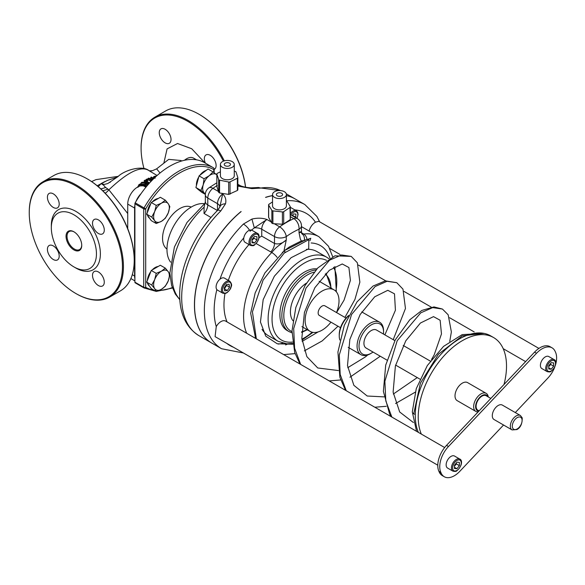 <?xml version="1.0" encoding="UTF-8"?>
<svg xmlns="http://www.w3.org/2000/svg" width="585" height="585" viewBox="0 0 585 585"><rect width="100%" height="100%" fill="white"/><g stroke="black" fill="none" stroke-linecap="round" stroke-linejoin="round"><path stroke-width="0.88" d="M145.914 187.229L144.473 186.403A13.872 8.007 120 0 0 133.782 190.118A13.872 8.007 120 0 0 127.727 204.085L127.727 228.655M140.963 193.759A13.872 8.007 120 0 0 135.961 201.503M134.901 205.072A13.872 8.007 120 0 0 134.594 208.048L134.594 276.018A13.872 8.007 120 0 0 134.901 278.643M139.062 186.344L139.427 184.977L140.736 184.399L145 186.556A36.073 20.826 -60 0 1 145.65 186.015L142.594 184.246L140.627 183.77L138.872 184.655L138.177 186.747M141.943 185.957L140.736 185.569L139.34 186.242M138.016 186.213L138.016 186.827M145.65 186.015L145.65 187.083M153.146 179.222L148.641 178.147A36.073 20.826 120 0 0 147.91 178.498L151.705 180.692M152.107 180.275L149.541 178.798L152.809 179.566M153.892 178.483L151.42 177.058A36.073 20.826 120 0 0 150.813 177.27L153.533 178.842M150.813 177.27L150.813 178.418L151.5 178.82M147.91 178.498L147.91 179.632L151.01 181.423M156.261 176.253L155.998 176.1A36.073 20.826 120 0 0 154.864 176.231L153.526 176.802L153.467 178.242M153.526 176.802L154.579 178.257M155.266 178.074L154.381 177.006L155.413 176.56A36.073 20.826 -60 0 1 155.91 176.494L155.961 176.524M149.614 182.929L144.875 180.195A36.073 20.826 120 0 0 144.224 180.619L146.177 181.745A36.073 20.826 120 0 0 145.424 182.249L141.921 182.249A36.073 20.826 120 0 0 141.08 182.915L144.956 182.812L144.729 184.626M144.956 182.812L145.38 184.407L147.01 184.604L148.517 183.858A36.073 20.826 -60 0 1 149.175 183.419M147.917 183.558L146.009 183.858L145.511 183.215L146.148 182.44A36.073 20.826 -60 0 1 146.718 182.059L148.561 183.12A36.073 20.826 120 0 0 147.917 183.558M146.718 182.059L146.718 183.193A34.683 20.029 120 0 0 146.148 183.58L145.511 184.355M147.647 183.727L146.718 183.193M147.186 185.701L145.38 185.555L144.956 183.953M141.08 182.915L141.08 183.748M144.729 183.961L142.155 184.019M144.224 180.619L144.224 181.752L145.073 182.242M146.791 179.076A36.073 20.826 120 0 0 146.001 179.515L146.001 180.648L146.937 181.189L146.937 180.056A36.073 20.826 -60 0 1 147.727 179.617L146.791 179.076M147.727 179.617L147.727 180.75A34.683 20.029 120 0 0 146.937 181.189M146.001 179.515L146.937 180.056M127.727 213.525L108.868 189.818C121.526 177.906 139.047 163.763 149.138 170.725A11.1 8.958 -60.6 0 0 149.073 170.688C142.075 164.729 124.049 170.418 118.016 176.582L107.786 183.536L104.298 184.436L101.11 183.624M149.138 170.732L157.087 175.507M196.567 159.837L193.525 158.082A13.872 8.007 120 0 0 184.443 160.283M105.256 193.277A11.1 6.128 135.7 0 0 108.868 189.818L105.373 187.237C103.713 185.928 105.666 186.41 101.359 183.77L101.285 183.734M101.117 183.624L98.258 186.652M105.081 181.482L101.029 183.58M117.234 177.167L107.538 180.363L97.19 185.759M110.375 182.162L109.87 182.462M151.018 170.974L152.597 170.644L150.023 170.857A11.1 8.68 92.5 0 1 150.988 170.966L149.138 170.725M149.928 170.857A11.1 8.68 92.5 0 1 150.023 170.857L149.058 170.681M160.027 172.999L156.634 168.846L168.707 159.369L181.036 160.524L181.708 160.985M144.027 168.707A65.9 38.047 60 0 1 141.087 148.224A65.9 38.047 60 0 1 171.756 115.362A65.9 38.047 60 0 1 223.397 161.16M205.379 163.149A8.322 4.804 60 0 1 206.074 154.901A8.322 4.804 60 0 1 214.395 159.705A8.322 4.804 60 0 1 214.395 169.321A8.322 4.804 60 0 1 214.161 169.438M165.145 142.872A8.322 4.804 60 0 1 159.705 135.537A8.322 4.804 60 0 1 160.985 128.868A8.322 4.804 60 0 1 169.306 133.673A8.322 4.804 60 0 1 169.306 143.288A8.322 4.804 60 0 1 165.145 142.872M81.739 245.364A11.1 6.406 60 0 1 73.885 249.89A11.1 6.406 60 0 1 66.039 236.296A11.1 6.406 60 0 1 73.885 231.77A11.1 6.406 60 0 1 81.739 245.364M74.134 231.916A10.406 6.011 -120 0 0 69.176 231.536A10.406 6.011 -120 0 0 69.176 243.55A10.406 6.011 -120 0 0 79.582 249.561A10.406 6.011 -120 0 0 81.732 245.071M96.452 253.861A31.912 18.42 -120 0 0 73.885 214.775A31.912 18.42 -120 0 0 51.326 227.806A31.912 18.42 -120 0 0 73.885 266.884A31.912 18.42 -120 0 0 96.452 253.861M109.636 297.085L120.43 290.855A66.595 38.449 -120 0 0 134.221 260.369A66.595 38.449 -120 0 0 87.136 178.805A66.595 38.449 -120 0 0 53.835 175.507L43.041 181.738A66.595 38.449 60 0 1 76.343 185.035A66.595 38.449 60 0 1 119.845 243.726A66.595 38.449 60 0 1 109.636 297.085A66.595 38.449 60 0 1 76.343 293.787L76.343 293.787A66.595 38.449 60 0 1 76.094 293.648M87.136 178.805L87.626 179.09A65.9 38.047 60 0 1 134.221 259.806A65.9 38.047 60 0 1 134.221 260.084M29.25 212.509A66.595 38.449 60 0 1 29.25 212.223A66.595 38.449 60 0 1 43.041 181.738M76.343 293.787L75.853 293.509A65.9 38.047 -120 0 0 122.448 266.599A65.9 38.047 -120 0 0 75.853 185.891A65.9 38.047 -120 0 0 29.25 212.794A65.9 38.047 -120 0 0 75.853 293.509L76.343 293.787M51.326 227.806L51.326 225.539A34.683 20.029 60 0 1 75.853 211.375A34.683 20.029 60 0 1 100.379 253.861A34.683 20.029 60 0 1 75.853 268.018L73.885 266.884M98.397 285.546A8.322 4.804 60 0 1 92.956 278.211A8.322 4.804 60 0 1 94.236 271.535A8.322 4.804 60 0 1 102.558 276.347A8.322 4.804 60 0 1 102.558 285.955A8.322 4.804 60 0 1 98.397 285.546M53.308 259.513A8.322 4.804 60 0 1 47.868 252.179A8.322 4.804 60 0 1 49.14 245.503A8.322 4.804 60 0 1 57.469 250.314A8.322 4.804 60 0 1 57.469 259.923A8.322 4.804 60 0 1 53.308 259.513M53.308 207.441A8.322 4.804 60 0 1 47.868 200.107A8.322 4.804 60 0 1 49.14 193.438A8.322 4.804 60 0 1 57.469 198.242A8.322 4.804 60 0 1 57.469 207.858A8.322 4.804 60 0 1 53.308 207.441M98.397 233.481A8.322 4.804 60 0 1 92.956 226.139A8.322 4.804 60 0 1 94.236 219.47A8.322 4.804 60 0 1 102.558 224.274A8.322 4.804 60 0 1 102.558 233.89A8.322 4.804 60 0 1 98.397 233.481M224.318 160.846A66.595 38.449 -120 0 0 188.18 120.466A66.595 38.449 -120 0 0 154.886 117.168A66.595 38.449 -120 0 0 141.087 147.654A66.595 38.449 -120 0 0 141.095 147.939M154.886 117.168L165.672 110.938A66.595 38.449 60 0 1 198.973 114.236L198.973 114.236A66.595 38.449 60 0 1 245.51 187.178M245.576 187.193A65.9 38.047 -120 0 0 199.463 114.521A65.9 38.047 -120 0 0 199.222 114.382M306.394 249.364A48.562 28.036 -60 0 1 316.924 251.579L326.737 257.239A48.562 28.036 120 0 0 289.312 270.248A48.562 28.036 120 0 0 268.12 319.117A48.562 28.036 120 0 0 278.175 341.347L286.942 343.841L292.69 343.41M278.175 341.347L268.361 335.688A48.562 28.036 -60 0 1 262.065 329.326M315.944 269.963A34.683 20.029 120 0 0 306.379 273.239A34.683 20.029 120 0 0 283.718 303.805A34.683 20.029 120 0 0 289.034 331.6L287.074 330.466A34.683 20.029 -60 0 1 285.056 294.226A34.683 20.029 -60 0 1 316.946 268.851M348.682 315.469A17.345 10.011 120 0 0 339.241 334.693L339.241 335.827A18.727 10.815 -60 0 1 348.433 315.966M361.771 311.915A18.727 10.815 -60 0 1 361.852 311.959L379.672 322.247A18.727 10.815 120 0 0 365.237 327.264A18.727 10.815 120 0 0 357.062 346.115A18.727 10.815 120 0 0 360.945 354.693A18.727 10.815 120 0 0 370.305 353.764L371.285 353.194A17.345 10.011 -60 0 1 359.022 346.115A17.345 10.011 -60 0 1 371.285 324.872A17.345 10.011 -60 0 1 383.548 331.958A17.345 10.011 -60 0 1 383.431 334.028M339.834 339.995A18.727 10.815 -60 0 1 339.241 335.827M383.548 331.958L383.548 330.825A18.727 10.815 120 0 0 379.672 322.247M373.025 352.053A17.345 10.011 -60 0 1 371.285 353.194M394.875 340.638L376.491 330.028A10.406 6.011 120 0 0 366.086 336.031A10.406 6.011 120 0 0 366.086 348.046L387.021 360.133M418.37 432.373A62.434 36.043 -60 0 1 435.189 361.296A62.434 36.043 -60 0 1 490.639 335.848L493.586 337.552A62.434 36.043 -60 0 1 506.515 366.13A62.434 36.043 -60 0 1 504.014 384.491M255.594 338.393L250.672 313.187L255.177 292.902L264.925 272.917L284.42 250.607L306.789 239.272L308.814 239.645L308.712 248.793L291.089 257.714L274.372 276.193L263.177 299.63L260.442 322.013L265.758 336.148L277.246 343.79L292.807 344.221M277.093 257.341A6.94 2.281 -135.7 0 0 271.762 252.501C275.191 248.588 274.738 248.333 286.27 240.011L283.944 250.994L289.334 246.987L301.341 240.954L305.085 240.384M307.008 239.236A6.94 5.185 -97.4 0 0 303.717 234.051L301.962 233.883M301.75 233.759L301.553 232.355L299.023 232.647L300.31 239.002L301.341 240.954M309.991 240.669L310.774 238.27L307.893 239.287M488.292 396.974A10.406 6.011 120 0 0 486.208 393.369A10.406 6.011 120 0 0 478.194 396.155A10.406 6.011 120 0 0 473.645 406.626A10.406 6.011 120 0 0 475.802 411.394A10.406 6.011 120 0 0 478.164 411.862M478.822 411.167A9.016 5.207 -60 0 1 475.612 406.626A9.016 5.207 -60 0 1 480.753 396.44A9.016 5.207 -60 0 1 487.883 396.74M475.802 411.394L457.163 400.63A10.406 6.011 -60 0 1 457.163 388.615A10.406 6.011 -60 0 1 467.569 382.612L486.208 393.369M479.086 410.882L477.828 410.158A8.322 4.804 -60 0 1 476.102 406.348A8.322 4.804 -60 0 1 479.737 397.968A8.322 4.804 -60 0 1 486.15 395.738L490.837 398.443M520.387 415.504L502.339 405.083A8.322 4.804 120 0 0 495.919 407.314A8.322 4.804 120 0 0 492.292 415.694A8.322 4.804 120 0 0 494.011 419.503L512.065 429.924L516.921 429.58C520.562 427.591 522.325 423.679 522.215 417.858L520.387 415.504A8.322 4.804 120 0 0 513.974 417.734A8.322 4.804 120 0 0 510.339 426.114A8.322 4.804 120 0 0 512.065 429.924M135.186 202.82A69.374 40.051 -60 0 1 204.596 162.696L213.474 167.822A1.389 1.133 120.1 0 1 213.759 169.584A1.389 0.804 0 0 0 214.161 169.021A1.389 1.389 0 0 0 213.474 167.822L213.474 167.822A69.374 40.051 120 0 0 213.43 167.793A69.374 40.051 120 0 0 144.012 207.916L135.186 202.82A1.389 0.804 120 0 0 134.901 203.785L143.727 208.882A1.389 0.804 0 0 0 145.694 208.882L144.012 207.916A1.389 0.804 120 0 0 143.727 208.882L143.727 287.286L134.901 282.189A1.389 0.804 120 0 0 135.186 282.826L144.012 287.922A1.389 1.133 -59.9 0 0 145.694 287.286A1.389 0.804 180 0 1 143.727 287.286A1.389 0.804 120 0 0 144.012 287.922A69.374 40.051 120 0 0 144.056 287.952L155.91 291.293M204.596 162.696A69.374 40.051 -60 0 1 204.64 162.718L213.386 167.771M134.901 282.189L134.901 203.785M166.974 249.071A24.277 14.018 -60 0 1 167.581 221.43A24.277 14.018 -60 0 1 191.222 207.075M336.499 312.544A23.948 13.828 120 0 0 339.015 300.844A23.948 13.828 120 0 0 334.05 289.882L319.337 281.385A23.948 13.828 120 0 0 319.147 281.275M306.379 283.169A23.948 13.828 120 0 0 292.924 320.69M283.703 211.66L289.999 207.434L290.255 219.046L289.999 219.763L283.703 223.916L283.703 211.66A1.389 0.804 180 0 1 282.394 211.924L282.394 224.238L272.91 223.66L271.857 223.156L268.669 217.496L268.669 205.101A1.389 0.804 180 0 1 268.588 204.838A1.389 0.804 180 0 1 268.924 204.311L272.53 201.898M283.703 223.916L282.394 224.238M272.91 223.66L272.91 210.885L282.394 211.924M286.394 200.94A1.389 0.804 180 0 1 287.074 201.386L290.255 206.644A1.389 0.804 180 0 1 290.336 206.914A1.389 0.804 180 0 1 289.999 207.434M268.669 205.101L271.857 210.359L271.857 223.156M272.91 210.885A1.389 0.804 180 0 1 271.857 210.359M286.394 194.549L286.394 205.876A6.932 4 180 0 1 279.462 209.876A6.932 4 180 0 1 272.53 205.876L272.53 194.549A6.932 4 0 0 0 279.462 198.549A6.932 4 0 0 0 286.394 194.549A6.932 4 0 0 0 284.368 191.712A6.932 4 0 0 0 276.807 190.849A6.932 4 0 0 0 272.53 194.549M234.271 171.215L235.111 171.39A1.389 0.804 180 0 1 236.018 171.997L237.817 177.467A1.389 0.804 180 0 1 237.839 177.621A1.389 0.804 180 0 1 237.356 178.228L230.044 181.862A1.389 0.804 180 0 1 228.677 182.015L219.565 180.173A1.389 0.804 180 0 1 218.658 179.566L216.859 174.089A1.389 0.804 180 0 1 216.838 173.942A1.389 0.804 180 0 1 217.32 173.335L220.406 171.8M237.839 177.621L237.839 189.928L237.356 190.483L228.677 194.41L219.565 192.97L218.658 192.341L216.859 186.41L216.838 173.942M220.406 164.451L220.406 175.778A6.932 4 0 0 0 227.338 179.785A6.932 4 0 0 0 234.271 175.778L234.271 164.451A6.932 4 180 0 1 227.338 168.451A6.932 4 180 0 1 220.406 164.451A6.932 4 180 0 1 224.684 160.751A6.932 4 180 0 1 232.238 161.621A6.932 4 180 0 1 234.271 164.451M216.859 174.089L216.859 186.41L217.32 185.591M204.033 213.459A8.322 4.804 120 0 0 207.785 204.955A8.322 4.804 0 0 1 205.342 201.562L204.114 207.185L204.033 213.459L210.966 217.459M332.682 256.756L328.536 246.278L318.957 236.728A62.434 36.043 120 0 0 303.717 234.051L301.648 232.837M301.553 232.355L301.458 231.331L299.023 232.647L299.023 229.225A8.322 4.804 0 0 0 301.458 225.825A8.322 8.322 0 0 0 297.297 218.614A8.322 4.804 120 0 0 293.845 218.666A8.322 5.353 66.4 0 1 299.023 229.225A74.924 43.253 -60 0 0 286.27 236.581A8.322 4.19 -125.7 0 0 279.674 226.848A8.322 4.804 120 0 0 274.497 236.581A8.322 4.804 0 0 0 286.27 236.581L286.27 240.011C282.372 243.484 278.453 244.64 274.497 243.477L261.744 236.113L261.744 229.225A8.322 4.804 0 0 0 254.314 227.894L266.921 219.485C262.358 217.912 257.363 217.774 251.93 219.075L254.314 227.894L249.97 231.272M256.179 243.565L271.762 252.501A62.434 36.043 120 0 0 246.687 333.253M227.068 321.925A62.434 36.043 -60 0 1 224.976 293.553M228.326 280.369A62.434 36.043 -60 0 1 248.998 244.559M237.839 186.081L251.835 188.619A6.94 1.777 -87.2 0 0 251.075 187.851A6.94 1.777 -87.2 0 0 250.98 187.851M237.839 184.29L240.815 185.935L237.839 185.613M257.458 187.58A6.94 5.119 80.6 0 1 257.568 187.558A6.94 5.119 80.6 0 1 260.347 188.114A83.245 48.065 -60 0 1 280.544 190.593M211.726 343.037A83.245 48.065 -60 0 1 211.682 343.015L198.929 335.651A83.245 48.065 -60 0 1 220.75 210.98A6.94 2.428 -134.7 0 0 217.525 210.424L219.887 206.995A6.94 4.724 14.4 0 1 225.51 203.821C226.439 199.924 225.488 196.626 222.673 193.942L219.887 206.988A6.94 4.724 14.4 0 0 219.865 207.075M251.835 188.619L260.347 188.114M220.75 210.98L225.51 203.821M285.202 251.85A4.855 2.801 120 0 0 282.336 252.376M249.481 230.234A6.94 2.428 -134.7 0 0 243.411 224.062A83.245 48.065 120 0 0 221.591 348.733L243.448 353.004M309.136 231.06A9.046 5.221 -60 0 1 315.447 222.22L318.73 221.284L538.917 348.411M444.651 447.547L225.664 321.114A9.36 5.404 -60 0 0 216.253 326.605L215.09 336.631L437.785 465.207M251.93 219.075L243.411 224.062M217.423 210.527L207.785 204.955L207.785 198.066A8.322 4.804 -60 0 1 212.962 188.333A8.322 4.19 -125.7 0 0 208.816 187.909L208.816 187.909A8.322 8.322 0 0 0 205.342 194.673A8.322 4.804 0 0 0 207.785 198.066L217.496 203.675L217.496 210.454M211.682 343.015A83.245 48.065 -60 0 1 196.86 284.215A83.245 48.065 -60 0 1 241.042 211.521L241.137 211.58A83.245 48.065 -60 0 0 196.955 284.273A83.245 48.065 -60 0 0 211.777 343.066L221.591 348.733M272.53 195.573A83.245 48.065 -60 0 0 265.568 197.357L265.663 197.416A83.245 48.065 -60 0 1 272.53 195.653M286.394 195.639A83.245 48.065 -60 0 1 295.023 198.885L304.836 204.545A83.245 48.065 120 0 0 286.394 200.779M286.394 195.602A83.245 48.065 -60 0 1 294.928 198.827A83.245 48.065 -60 0 1 294.972 198.856M258.994 237.693L261.744 236.113M503.553 425.01L459.817 471.32A20.117 11.612 -60 0 1 444.286 476.746A20.117 11.612 -60 0 1 441.214 473.221L439.255 472.095A20.117 11.612 120 0 0 442.326 475.612L444.286 476.746M534.566 352.133L536.533 353.267A20.117 11.612 -60 0 1 552.064 347.841L550.105 346.708A20.117 11.612 120 0 0 534.566 352.133L446.53 445.36A20.117 11.612 120 0 0 438.874 471.261L440.841 472.395L441.214 473.221M438.874 471.261L439.255 472.095M515.305 412.571L547.86 378.093A20.117 11.612 -60 0 0 554.741 367.095M552.064 347.841A20.117 11.612 -60 0 1 555.136 351.366L555.509 352.192A20.117 11.612 -60 0 1 555.633 364.426M536.533 353.267L448.49 446.494L446.53 445.36M440.841 472.395A20.117 11.612 -60 0 1 448.49 446.494M225.137 165.723A3.115 1.799 0 0 0 228.53 166.111A3.115 1.799 0 0 0 230.453 164.451A3.115 1.799 0 0 0 227.338 162.652A3.115 1.799 0 0 0 224.223 164.451A3.115 1.799 0 0 0 225.137 165.723M277.261 195.814A3.115 1.799 180 0 1 276.347 194.549A3.115 1.799 180 0 1 279.462 192.75A3.115 1.799 180 0 1 282.577 194.549A3.115 1.799 180 0 1 280.654 196.209A3.115 1.799 180 0 1 277.261 195.814M170.615 262.146A34.683 20.029 -60 0 1 174.154 225.225A34.683 20.029 -60 0 1 204.355 203.697M421.317 434.07A62.434 36.043 -60 0 1 438.136 363A62.434 36.043 -60 0 1 493.586 337.552M340.514 327.68L319.3 315.432A5.55 3.203 -60 0 1 319.3 309.019A5.55 3.203 -60 0 1 324.851 305.816L346.064 318.064M334.05 289.882A23.948 13.828 120 0 0 310.101 303.71A23.948 13.828 120 0 0 310.101 331.366A23.948 13.828 120 0 0 330.949 322.152M154.681 279.601L156.246 273.356L161.475 271.147A11.1 6.406 120 0 0 154.681 279.601A11.1 6.406 120 0 0 154.681 288.661L151.712 285.034L154.681 279.601M165.306 268.127L168.275 271.754A11.1 6.406 120 0 0 161.475 271.147L165.306 268.127L160.319 265.246L151.252 270.475L156.246 273.356M169.84 274.57L168.275 280.815A11.1 6.406 120 0 0 168.275 271.754L169.84 274.57M161.475 289.268L156.246 291.484L154.681 288.661A11.1 6.406 120 0 0 161.475 289.268A11.1 6.406 120 0 0 168.275 280.815L165.306 286.248L161.475 289.268M151.712 285.034L146.725 282.153L151.252 288.602L156.246 291.484M146.725 282.153L151.252 270.475M149.497 286.109A11.1 6.406 -60 0 1 147.676 283.506M147.369 280.5A11.1 6.406 -60 0 1 150.828 271.579M152.217 269.919A11.1 6.406 -60 0 1 158.177 266.475M154.681 211.631L156.246 205.386L161.475 203.178A11.1 6.406 120 0 0 154.681 211.631A11.1 6.406 120 0 0 154.681 220.691L151.712 217.064L154.681 211.631M165.306 200.158L168.275 203.785A11.1 6.406 120 0 0 161.475 203.178L165.306 200.158L160.319 197.277L151.252 202.505L156.246 205.386M169.84 206.6L168.275 212.845A11.1 6.406 120 0 0 168.275 203.785L169.84 206.6M161.475 221.298L156.246 223.514L154.681 220.691A11.1 6.406 120 0 0 161.475 221.298A11.1 6.406 120 0 0 168.275 212.845L165.306 218.278L161.475 221.298M151.712 217.064L146.725 214.183L151.252 220.633L156.246 223.514M146.725 214.183L151.252 202.505M149.497 218.132A11.1 6.406 -60 0 1 147.676 215.536M147.369 212.53A11.1 6.406 -60 0 1 150.828 203.609M152.217 201.949A11.1 6.406 -60 0 1 158.177 198.505M216.582 174.659L216.838 174.864A11.1 6.406 120 0 0 216.582 174.659A11.1 6.406 120 0 0 209.233 175.727L212.998 171.88L216.582 174.659M205.379 193.942L204.472 193.182A11.1 6.406 120 0 0 205.393 193.737M203.178 184.992L204.063 178.769L209.233 175.727A11.1 6.406 120 0 0 203.178 184.992A11.1 6.406 120 0 0 204.472 193.182L200.889 190.403L203.178 184.992M205.35 194.388L201.664 192.268L195.902 187.522L199.076 175.888L204.063 178.769M195.902 187.522L200.889 190.403M199.076 175.888L208.011 168.999L212.998 171.88M199.024 190.088L198.703 189.906A11.1 6.406 -60 0 1 197.547 188.875M196.428 185.584A11.1 6.406 -60 0 1 198.783 176.941M199.916 175.237A11.1 6.406 -60 0 1 206.212 170.381M290.336 207.485A6.94 4.007 -60 0 1 291.111 207.77L296.405 210.827A6.94 4.007 120 0 0 290.336 213.532M292.134 215.638L293.487 213.927L295.959 214.095L295.717 217.7M292.69 215.953L292.88 214.702M293.056 215.646L295.995 217.349M222.812 293.209L217.518 290.145A6.94 4.007 -60 0 1 217.518 282.138A6.94 4.007 -60 0 1 224.457 278.131L229.751 281.188A6.94 4.007 120 0 0 222.812 285.195A6.94 4.007 120 0 0 222.812 293.209L225.218 293.502L226.834 292.822C229.503 290.548 230.936 288.559 231.119 286.869C232.091 285.268 231.631 283.374 229.751 281.188M226.424 284.566L229.071 284.208L229.517 287.176L227.324 290.511L224.677 290.869L224.223 287.9L226.424 284.566M229.517 287.176L226.578 285.48L226.322 284.719M224.362 288.807L227.324 290.511M224.377 288.807L226.578 285.48M250.424 245.386C252.625 245.905 253.963 245.773 254.438 245.005C260.786 239.397 259.411 233.744 257.363 233.371A6.94 4.007 120 0 0 253.89 233.715A6.94 4.007 120 0 0 249.364 239.828A6.94 4.007 120 0 0 250.424 245.386L245.122 242.329A6.94 4.007 -60 0 1 244.72 235.09A6.94 4.007 -60 0 1 251.089 230M252.025 242.768L252.025 239.499L254.482 236.45L256.932 236.669L256.932 239.938L254.482 242.987L252.025 242.768M252.025 240.369L253.992 238.234L256.932 239.938M252.025 241.568L254.482 242.987M253.992 238.234L253.824 237.269M452.87 471.115L447.576 468.058A6.94 4.007 -60 0 1 447.576 460.044A6.94 4.007 -60 0 1 454.508 456.037L459.81 459.101A6.94 4.007 120 0 0 456.344 459.444A6.94 4.007 120 0 0 451.81 465.558A6.94 4.007 120 0 0 452.87 471.115C455.072 471.634 456.41 471.503 456.892 470.735C463.24 465.126 461.865 459.474 459.81 459.101M454.479 468.497L454.479 465.229L456.929 462.179L459.386 462.399L459.386 465.667L456.929 468.717L454.479 468.497M454.479 466.099L456.439 463.964L459.386 465.667M454.479 467.298L456.929 468.717M456.439 463.964L456.271 462.998M547.136 371.607L541.842 368.55A6.94 4.007 -60 0 1 541.842 360.536A6.94 4.007 -60 0 1 548.774 356.536L554.075 359.592A6.94 4.007 120 0 0 550.602 359.936A6.94 4.007 120 0 0 546.076 366.049A6.94 4.007 120 0 0 547.136 371.607C549.337 372.126 550.675 371.994 551.158 371.226C557.498 365.618 556.123 359.965 554.075 359.592M548.737 368.989L548.737 365.72L551.194 362.671L553.644 362.89L553.644 366.159L551.194 369.208L548.737 368.989M548.737 366.59L550.704 364.455L553.644 366.159M548.737 367.789L551.194 369.208M550.704 364.455L550.536 363.49M127.727 204.085L134.594 208.048M139.427 184.977L139.427 186.154M140.736 184.399L140.736 185.569M141.943 184.794L141.943 185.752M155.413 176.56L155.413 177.036M146.148 182.44L146.148 183.58M147.01 184.604L147.01 185.745M145.38 184.407L145.38 185.555M132.29 274.687L134.594 276.018M204.962 162.908L191.712 148.744L177.547 143.5L167.091 148.89L163.829 163.193M102.814 190.805L107.911 189.226M312.207 332.214A45.784 26.435 -60 0 1 304.419 337.808A45.784 26.435 -60 0 1 301.889 339.154M292.507 342.064A45.784 26.435 -60 0 1 277.056 296.244A45.784 26.435 -60 0 1 326.51 260.347M333.523 267.25A45.784 26.435 -60 0 1 335.841 291.286M415.284 414.392A4.855 2.801 180 0 1 413.719 413.785A4.855 2.801 180 0 1 412.301 411.803L416.535 431.313M413.719 413.785L420.418 383.138L438.443 354.188L462.252 335.848L483.802 333.348M391.848 417.061L385.793 400.842L384.886 381.259L397.178 340.755L420.739 312.851L432.688 307.615L442.428 309.048L448.168 314.788L451.371 331.929L449.748 341.435M346.24 390.729L340.192 374.517L339.293 354.949L351.563 314.459L375.109 286.54L387.051 281.297L396.798 282.701L402.97 289.144L405.464 308.492L393.215 339.68M300.646 364.404L294.599 348.192L293.692 328.609L305.977 288.112L329.538 260.201L341.479 254.965L351.227 256.391L357.362 262.804L359.863 282.16L354.934 299.432L344.916 317.406M256.34 338.825L252.435 311.863L263.133 280.047L284.178 253.1L308.814 239.645M311.14 242.987A55.495 32.043 -60 0 1 329.984 258.146M282.701 343.205A55.495 32.043 -60 0 1 278.328 344.09M304.375 239.843A6.94 5.66 -64.6 0 0 302.079 233.941M517.206 428.944A6.94 4.007 -60 0 1 512.957 422.904A6.94 4.007 -60 0 1 521.454 417.997A6.94 4.007 -60 0 1 517.206 428.944M172.268 287.579A67.984 39.253 -60 0 1 158.988 290.489M153.987 290.182A67.984 39.253 -60 0 1 145.694 287.286L145.694 208.882A67.984 39.253 -60 0 1 213.759 169.584L213.759 172.443M214.161 172.75L214.161 169.021A1.389 0.804 0 0 0 213.964 168.604M292.003 331.6A33.301 19.225 -60 0 1 285.283 305.414A33.301 19.225 -60 0 1 307.359 274.943A33.301 19.225 -60 0 1 314.035 272.2M325.209 274.094A33.301 19.225 -60 0 1 330.898 288.061M306.95 329.545A33.301 19.225 -60 0 1 301.626 331.805M228.677 182.015L228.677 194.41M230.044 194.191L230.044 181.862M219.565 192.97L219.565 180.173M218.658 179.566L218.658 192.341M237.817 189.789L237.817 177.767M237.356 178.228L237.356 190.483M179.8 299.454A62.434 36.043 -60 0 1 204.114 207.185M301.816 233.481A8.322 4.804 120 0 0 302.774 233.481M219.923 206.827A8.322 4.804 0 0 0 217.496 203.675A8.322 4.804 120 0 1 222.673 193.942L221.43 193.218M294.825 209.913A76.306 44.058 -60 0 1 315.447 222.22M233.437 347.227A76.306 44.058 -60 0 1 226.775 343.38M216.253 326.605A76.306 44.058 -60 0 1 216.859 289.59M219.953 279.199A76.306 44.058 -60 0 1 243.799 237.89M240.296 185.708A8.322 4.804 120 0 0 237.839 185.423M218.41 191.478L212.962 188.333A83.245 48.065 -60 0 1 216.838 185.701M271.206 221.956L266.921 219.485A8.322 4.804 -60 0 0 261.744 229.225L274.497 236.581L274.497 243.477A8.322 4.804 120 0 1 270.745 251.974M290.336 216.64L293.845 218.666A83.245 48.065 120 0 0 279.674 226.848L274.219 223.704M290.811 214.87A6.106 3.525 -60 0 1 296.58 211.887A6.106 3.525 -60 0 1 296.88 218.373M230.907 286.986A6.106 3.525 -60 0 1 223.521 292.617A6.106 3.525 -60 0 1 226.19 283.008A6.106 3.525 -60 0 1 230.907 286.986M254.482 234.731A6.106 3.525 -60 0 1 258.219 240.055A6.106 3.525 -60 0 1 250.746 244.369A6.106 3.525 -60 0 1 254.482 234.731M456.929 460.461A6.106 3.525 -60 0 1 460.666 465.777A6.106 3.525 -60 0 1 453.192 470.099A6.106 3.525 -60 0 1 456.929 460.461M551.194 360.952A6.106 3.525 -60 0 1 554.931 366.268A6.106 3.525 -60 0 1 547.458 370.59A6.106 3.525 -60 0 1 551.194 360.952M138.016 186.184L138.016 187.383M130.879 278.562L134.901 280.888M91.596 181.584L95.903 179.646L118.367 176.326M152.597 170.644L156.641 168.838M100.825 188.918L105.709 187.551M134.221 259.806L134.221 260.369M29.25 212.794L29.25 212.223M141.087 148.224L141.087 147.654M199.463 114.521L198.973 114.236M301.984 340.097L312.982 332.368M336.36 291.871L334.847 266.475M328.953 258.753L326.737 257.239M348.207 347.336L360.945 354.693M302.145 341.384L318.138 331.914M336.565 312.58L344.06 300.12L350.4 280.383L348.916 267.542L342.262 263.974L329.348 270.277L314.854 287.71L304.441 312.383L301.823 338.342L306.862 356.653L317.75 367.972L338.408 370.554M347.739 367.702L365.413 356.908L367.702 354.971M384.886 334.869L395.416 310.233L394.495 293.831L387.804 290.306L374.736 296.778L360.155 314.533L349.83 339.527L347.505 365.632L353.859 385.318L367.197 396.016L384.009 396.879M393.347 394.034L417.259 377.588M431.547 359.497L434.209 354.824L441.47 333.947L440.139 320.251L433.507 316.624L420.432 323.022L405.778 340.821L395.401 365.932L393.12 392.14L399.687 411.994L413.412 422.553M415.189 392.199L395.54 403.533M386.268 406.29L374.831 407.233M380.257 356.228L349.947 377.208M340.667 379.957L329.231 380.908M338.013 326.233L322.181 340.923L304.346 350.883M295.067 353.632L283.637 354.59M412.301 411.803L416.264 388.674L427.335 365.537L443.54 346.4L462.187 334.62L484.146 333.413M442.428 309.048L433.946 306.92L421.851 310.43L409.778 319.783L395.314 339.812L385.698 365.142L383.38 391.358L389.603 414.026L391.16 416.666M396.798 282.701L385.376 280.858L373.047 286.036L357.011 301.904L344.302 325.297L337.925 352.024L339.878 377.362L345.559 390.334M351.227 256.391L334.934 255.828L317.801 267.937L305.012 285.538L295.82 307.505L292.017 330.825L294.679 352.411L299.959 364.009M285.612 344.945L287.944 343.863M430.355 361.12L403.204 345.45M419.95 379.146L395.621 365.098M156.758 291.315L172.436 288.047M326.05 273.253L331.307 288.295M307.359 329.786L301.619 332.397M291.988 332.836L289.034 331.6M290.336 219.287L290.336 206.914M268.588 217.21L268.588 204.838M179.822 299.703L175.332 294.087L171.595 285.443L169.855 273.063L174.403 247.024L187.039 222.41L205.225 203.017M318.957 236.728L301.458 226.629M240.815 185.935C243.769 186.995 247.184 187.631 251.067 187.858L257.575 187.558L280.566 190.593M198.929 335.651C186.644 327.841 180.231 314.979 179.69 297.048C179.405 286.102 181.284 274.577 185.328 262.475C192.224 242.461 202.958 225.108 217.518 210.424M319.681 221.832L316.873 216.421L304.836 204.545M216.838 182.791L208.816 187.909M205.342 201.562L205.342 194.673M294.928 198.827L286.284 193.84M301.458 231.324L301.458 225.825M290.336 214.593L297.297 218.614M329.786 248.552L340.068 254.49M358.437 265.093L385.669 280.815M404.038 291.418L431.262 307.14M449.631 317.743L474.208 331.936M503.202 348.675L525.615 361.61M144.056 287.952L135.23 282.847M310.101 331.366L301.911 326.635M296.405 210.827L297.633 212.165L298.087 214.498L297.012 218.454M257.363 233.371L252.062 230.314"/></g></svg>
